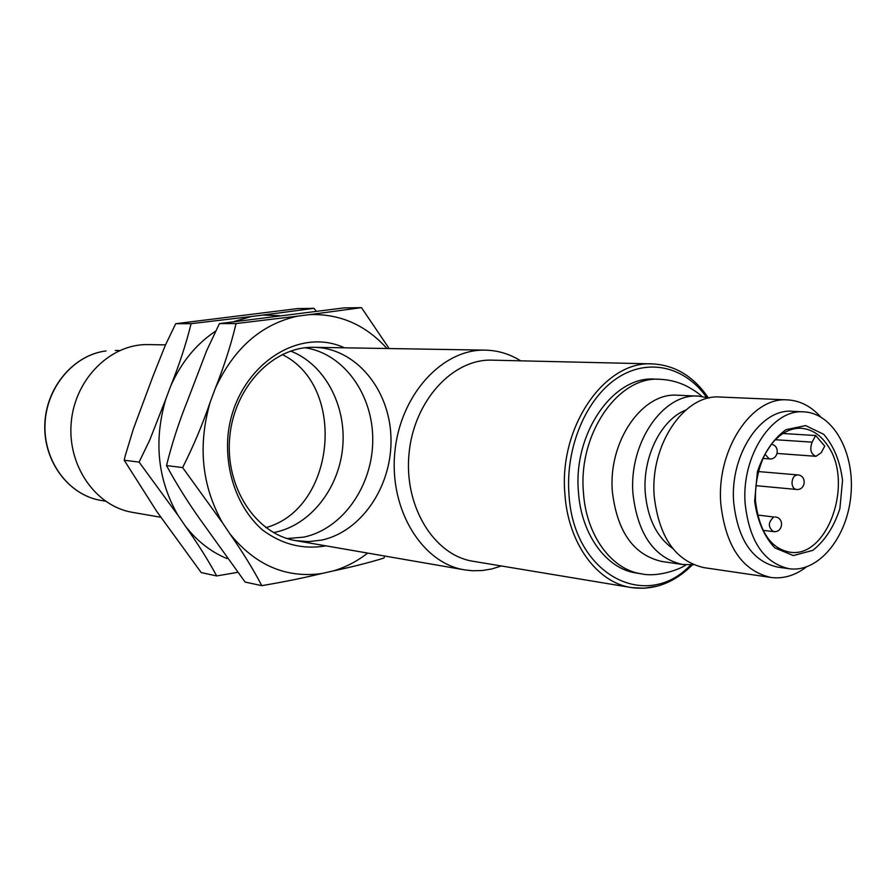 <?xml version="1.0" encoding="UTF-8"?>
<svg xmlns="http://www.w3.org/2000/svg" width="896" height="896" viewBox="0 0 896 896"><rect width="100%" height="100%" fill="white"/><g stroke="black" fill="none" stroke-linecap="round" stroke-linejoin="round"><path stroke-width="1.34" d="M226.934 558.566C210.773 551.824 196.851 540.904 185.147 525.829C197.602 543.379 208.118 560.078 216.686 575.938L237.238 572.41M216.686 575.938L201.23 572.6L156.834 511.549L124.208 460.242L125.182 455.918L133.358 429.005L153.037 376.074L165.334 345.262L175.706 323.714L297.64 308.582L313.958 308.336L262.819 315.078L279.541 315.638M139.104 462.112L177.834 515.088C157.618 479.55 153.608 440.888 165.794 399.123L149.778 439.947L139.104 462.112L124.208 460.242M234.214 321.474L251.238 316.534L191.106 323.68C186.088 343.93 179.29 364.717 170.699 386.053C181.16 362.466 196.067 344.21 215.421 331.262M316.176 311.08L313.958 308.336M282.184 354.525C347.245 386.042 335.675 508.794 265.877 527.61M273.493 532.582L275.162 532.258C310.856 524.854 339.304 487.939 342.754 446.566C346.371 405.205 324.576 364.157 290.595 351.064M251.238 316.534L262.819 315.078M175.706 323.714L191.106 323.68M165.794 399.123L170.699 386.053M185.147 525.829L177.834 515.088M165.502 344.87L148.355 344.59C110.947 343.56 75.163 378.515 71.277 421.96C66.976 465.371 95.603 506.386 132.541 512.366L160.742 517.25M501.334 565.97L491.893 568.938L482.182 570.55L472.394 570.752L464.598 569.867C422.128 563.147 389.155 509.835 394.811 452.446C399.974 395.013 442.322 348.802 485.307 350.134C497.907 350.414 509.69 353.987 520.666 360.819M652.366 363.899L492.05 360.158C452.614 358.669 413.739 401.094 409.013 453.79C403.816 506.43 434.09 555.374 473.099 561.277L631.288 587.552C597.229 582.635 568.21 543.413 564.95 494.536C558.477 427.056 604.822 360.45 652.366 363.899C674.979 365.075 693.594 376.331 708.21 397.667M821.195 452.726L815.976 456.31C810.846 454.216 809.558 449.501 812.101 442.142L815.674 435.534L824.746 446.118L821.195 452.726M693.515 564.704L682.651 564.514C654.45 558.085 637.907 534.688 633.024 494.334C628.398 443.341 663.062 392.907 698.522 396.122L709.218 397.97M672.694 548.408C656.813 537.118 647.674 518.661 645.288 493.046C642.342 457.307 660.957 419.765 685.731 410.077M787.539 399.896L720.082 397.04C684.499 393.781 649.656 444.92 654.248 496.597C659.12 537.488 675.696 561.176 703.998 567.65L770.806 577.438C742.269 570.842 725.592 546.258 720.787 503.686C716.285 449.87 751.677 396.547 787.539 399.896C800.016 400.613 811.003 406.235 820.49 416.786M806.333 567C795.043 575.59 783.205 579.062 770.806 577.438M789.163 568.725L777.683 567.123C752.528 561.422 737.867 539.818 733.678 502.32C729.758 455.067 760.838 408.195 792.366 411.309L803.947 411.88C833.392 413.157 855.12 453.163 850.886 495.421C847.146 537.723 818.339 572.97 789.163 568.725C763.986 563.013 749.314 541.274 745.136 503.53C741.238 455.952 772.397 408.744 803.947 411.88M682.651 564.514L661.909 561.478C633.797 555.083 617.299 531.966 612.416 492.128C607.757 441.806 642.23 392.045 677.578 395.237L698.522 396.122M686.056 564.872C678.955 569.89 656.902 577.405 641.424 573.821L636.395 573.037C606.603 569.016 581.258 534.789 578.469 492.229C572.902 433.63 613.245 375.76 654.662 379.109L659.758 379.277C669.458 379.68 678.619 382.054 687.254 386.411C697.816 392.302 699.899 394.766 701.926 396.402M782.947 433.496L815.674 435.534M367.696 553.09C357.09 561.322 345.621 567.258 333.312 570.92C352.61 566.821 369.432 562.542 383.802 558.107L384.933 556.069M261.8 585.659C283.562 581.974 303.565 577.931 321.821 573.518C285.914 578.446 255.248 565.186 229.824 533.736C242.57 551.947 253.221 569.251 261.8 585.659L245.123 582.064L199.662 518.773C187.006 500.853 175.963 483.112 166.522 465.562C171.83 443.934 178.853 422.262 187.578 400.546L206.73 350.526L219.43 323.602L343.918 307.899L361.491 307.642L309.512 314.63C339.853 313.578 365.669 324.878 386.971 348.51M182.627 467.578L222.365 522.592C201.734 485.688 197.691 445.502 210.235 402.024C202.63 424.278 193.435 446.13 182.627 467.578L166.522 465.562M236.062 323.557C231.056 344.613 224.123 366.24 215.275 388.427C233.834 348.264 261.307 324.162 297.696 316.131L236.062 323.557L219.43 323.602M389.144 348.555L361.491 307.642M305.144 347.76C344.109 353.595 373.341 395.158 372.747 440.619C372.478 486.08 342.619 528.954 303.845 537.118L287.168 538.541M321.563 540.109C362.197 531.496 392.818 484.792 390.947 436.979C389.514 389.144 355.533 347.95 314.07 347.312C273.56 346.136 234.259 386.602 229.757 436.89C224.784 487.144 255.83 534.24 295.848 540.646L308.717 541.61L321.563 540.109M325.819 545.832L325.136 545.989C302.613 549.674 281.702 544.309 262.394 529.883C238.493 508.861 225.075 473.054 227.909 436.285C233.822 369.835 295.994 325.237 344.478 347.816M297.696 316.131L309.512 314.63M210.235 402.024L215.275 388.427M229.824 533.736L222.365 522.592M333.312 570.92L321.821 573.518M656.477 586.286L643.888 588.269L631.288 587.552C653.722 590.61 674.117 583.038 692.451 564.805M101.136 500.438C69.026 495.354 43.501 461.843 44.8 424.771C45.797 387.688 73.461 354.917 105.974 350.941L106.03 350.941C73.651 354.894 45.998 387.666 44.99 424.782C43.68 461.888 69.16 495.387 101.136 500.438L105.414 501.155M706.507 397.23C684.813 366.43 647.875 357.56 616.885 378.314C585.917 398.922 565.387 447.731 568.971 494.29C573.294 574.694 646.117 612.259 690.704 564.917M789.51 552.104C826.974 559.171 854 483.65 828.229 446.365C821.072 435.21 812.045 429.173 801.17 428.277C793.89 427.862 786.654 430.45 779.453 436.027C774.581 440.787 774.133 439.398 765.162 453.936C758.218 468.216 754.981 483.851 755.462 500.853C759.259 531.395 770.605 548.475 789.51 552.104M754.645 501.256L757.422 471.733C763.795 452.939 773.293 438.928 785.938 429.688L805.616 425.589L823.726 434.325C833.851 446.062 840.123 461.406 842.542 480.334L839.877 508.67C833.963 526.814 824.936 540.714 812.806 550.368L793.374 555.576L774.816 547.882C764.12 536.446 757.389 520.901 754.645 501.256M641.424 573.821C611.61 569.8 586.242 535.472 583.464 492.778C577.898 433.989 618.307 375.917 659.758 379.277M775.387 439.723L812.101 442.142M774.682 531.496L773.405 531.586C767.861 527.094 767.995 522.245 773.808 517.026L757.512 514.998M770.302 458.842L769.272 458.92L765.016 454.205M755.776 485.654L796.253 489.44C793.811 488.97 792.389 486.931 792.008 483.325C792.187 478.117 794.046 475.317 797.574 474.902L758.341 471.554M295.848 540.646L464.598 569.867M314.07 347.312L485.307 350.134M115.27 350.437L119.605 350.538M815.976 456.31L777.19 453.454M763 530.331L773.405 531.586C783.037 533.086 784.762 517.664 775.04 516.936M762.955 458.427L769.272 458.92C778.355 460.006 780.438 445.715 771.4 444.282M796.253 489.44C805.851 490.694 807.24 475.373 797.574 474.902"/></g></svg>
